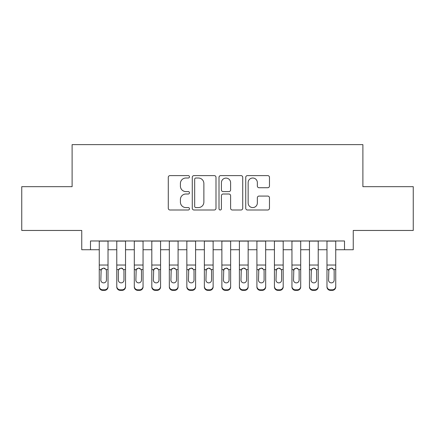<?xml version="1.0" encoding="UTF-8"?>
<svg xmlns="http://www.w3.org/2000/svg" width="435" height="435" viewBox="0 0 435 435"><rect width="100%" height="100%" fill="white"/><g stroke="black" fill="none" stroke-linecap="round" stroke-linejoin="round"><path stroke-width="0.65" d="M189.475 176.811A1.202 1.202 0 0 0 188.268 175.609L170.003 175.609A1.718 1.718 0 0 0 168.285 177.328L168.285 208.278A1.718 1.718 0 0 0 170.003 209.996L188.268 209.996A1.202 1.202 0 0 0 189.475 208.789A1.202 1.202 0 0 0 188.268 207.587L185.908 207.587A5.503 5.503 0 0 1 180.405 202.085L180.405 199.507A5.503 5.503 0 0 1 185.908 194.005L188.268 194.005A1.202 1.202 0 0 0 189.475 192.803A1.202 1.202 0 0 0 188.268 191.596L185.908 191.596A5.503 5.503 0 0 1 180.405 186.098L180.405 183.516A5.503 5.503 0 0 1 185.908 178.013L188.268 178.013A1.202 1.202 0 0 0 189.475 176.811M267.748 187.73A1.718 1.718 0 0 0 269.466 186.011L269.466 177.328A1.718 1.718 0 0 0 267.748 175.609L247.461 175.609A1.718 1.718 0 0 0 245.742 177.328L245.742 208.278A1.718 1.718 0 0 0 247.461 209.996L267.748 209.996A1.718 1.718 0 0 0 269.466 208.278L269.466 197.789A1.718 1.718 0 0 0 267.748 196.071L259.064 196.071A1.718 1.718 0 0 0 257.346 197.789L257.346 202.987A4.6 4.6 0 0 1 252.746 207.587A4.6 4.6 0 0 1 248.146 202.987L248.146 182.613A4.6 4.6 0 0 1 252.746 178.013A4.6 4.6 0 0 1 257.346 182.613L257.346 186.011A1.718 1.718 0 0 0 259.064 187.73L267.748 187.73M90.502 249.733L90.502 240.974L344.498 240.974L344.498 249.733L353.253 249.733L353.253 230.463L413.25 230.463L413.25 186.669L362.888 186.669L362.888 144.632L72.112 144.632L72.112 186.669L21.75 186.669L21.75 230.463L81.747 230.463L81.747 249.733L99.262 249.733M215.994 177.328A1.718 1.718 0 0 0 214.276 175.609L193.988 175.609A1.718 1.718 0 0 0 192.27 177.328L192.27 208.278A1.718 1.718 0 0 0 193.988 209.996L214.276 209.996A1.718 1.718 0 0 0 215.994 208.278L215.994 177.328M220.724 175.609L241.012 175.609A1.718 1.718 0 0 1 242.73 177.328L242.73 208.278A1.718 1.718 0 0 1 241.012 209.996L232.328 209.996A1.718 1.718 0 0 1 230.61 208.278L230.61 195.723A1.718 1.718 0 0 0 228.892 194.005L223.133 194.005A1.718 1.718 0 0 0 221.41 195.723L221.41 208.789A1.202 1.202 0 0 1 220.208 209.996A1.202 1.202 0 0 1 219.006 208.789L219.006 177.328A1.718 1.718 0 0 1 220.724 175.609M108.021 249.733L116.781 249.733M125.536 249.733L134.295 249.733M143.055 249.733L151.81 249.733M160.569 249.733L169.329 249.733M178.089 249.733L186.843 249.733M195.603 249.733L204.363 249.733M213.123 249.733L221.877 249.733M230.637 249.733L239.397 249.733M248.157 249.733L256.911 249.733M265.671 249.733L274.431 249.733M283.19 249.733L291.945 249.733M300.705 249.733L309.464 249.733M318.219 249.733L326.979 249.733M335.738 249.733L344.498 249.733M195.88 178.013A1.202 1.202 0 0 0 194.673 179.22L194.673 206.386A1.202 1.202 0 0 0 195.88 207.587L198.371 207.587A5.503 5.503 0 0 0 203.874 202.085L203.874 183.516A5.503 5.503 0 0 0 198.371 178.013L195.88 178.013M230.61 182.7A4.6 4.6 0 0 0 226.01 178.1A4.6 4.6 0 0 0 221.41 182.7L221.41 189.877A1.718 1.718 0 0 0 223.133 191.596L228.892 191.596A1.718 1.718 0 0 0 230.61 189.877L230.61 182.7M99.262 270.119L99.262 286.344A3.502 3.475 0 0 0 102.763 289.819L104.514 289.819A3.502 3.475 0 0 0 108.021 286.344L108.021 286.893A3.502 3.475 180 0 1 104.514 290.368L104.514 289.819M106.444 280.091L106.444 270.864L106.444 280.091A2.8 2.779 180 0 1 103.639 282.87A2.8 2.779 180 0 0 106.444 280.091M100.838 280.64L100.838 280.091A2.8 2.779 180 0 0 103.639 282.87M102.176 268.46L101.148 269.569L100.838 270.646M105.101 268.46L103.639 268.047L106.135 269.569L106.444 270.864M108.021 240.974L108.021 286.344M99.262 240.974L99.262 286.893A3.502 3.475 180 0 0 102.763 290.368L104.514 290.368M99.262 269.569L101.148 269.569L100.838 280.091M101.148 269.569L103.639 268.047M116.781 270.119L116.781 286.893A3.502 3.475 180 0 0 120.283 290.368L122.034 290.368L122.034 289.819A3.502 3.475 0 0 0 125.536 286.344L125.536 286.893A3.502 3.475 180 0 1 122.034 290.368M123.959 280.091L123.959 270.864L123.959 280.091A2.8 2.779 180 0 1 121.158 282.87A2.8 2.779 180 0 0 123.959 280.091M118.353 280.64L118.353 280.091A2.8 2.779 180 0 0 121.158 282.87M119.696 268.46L118.668 269.569L118.353 270.646M122.621 268.46L121.158 268.047L123.649 269.569L123.959 270.864M134.295 270.119L134.295 286.893A3.502 3.475 180 0 0 137.797 290.368L139.548 290.368L139.548 289.819A3.502 3.475 0 0 0 143.055 286.344L143.055 286.893A3.502 3.475 180 0 1 139.548 290.368M141.478 280.091L141.478 270.864L141.478 280.091A2.8 2.779 180 0 1 138.673 282.87A2.8 2.779 180 0 0 141.478 280.091M135.872 280.64L135.872 280.091A2.8 2.779 180 0 0 138.673 282.87M137.21 268.46L136.182 269.569L135.872 270.646M140.135 268.46L138.673 268.047L141.168 269.569L141.478 270.864M151.81 270.119L151.81 286.893A3.502 3.475 180 0 0 155.317 290.368L157.068 290.368L157.068 289.819A3.502 3.475 0 0 0 160.569 286.344L160.569 286.893A3.502 3.475 180 0 1 157.068 290.368M158.992 280.091L158.992 270.864L158.992 280.091A2.8 2.779 180 0 1 156.192 282.87A2.8 2.779 180 0 0 158.992 280.091M153.386 280.64L153.386 280.091A2.8 2.779 180 0 0 156.192 282.87M154.73 268.46L153.696 269.569L153.386 270.646M157.655 268.46L156.192 268.047L158.683 269.569L158.992 270.864M169.329 270.119L169.329 286.893A3.502 3.475 180 0 0 172.831 290.368L174.582 290.368L174.582 289.819A3.502 3.475 0 0 0 178.089 286.344L178.089 286.893A3.502 3.475 180 0 1 174.582 290.368M176.512 280.091L176.512 270.864L176.512 280.091A2.8 2.779 180 0 1 173.706 282.87A2.8 2.779 180 0 0 176.512 280.091M170.906 280.64L170.906 280.091A2.8 2.779 180 0 0 173.706 282.87M172.244 268.46L171.216 269.569L170.906 270.646M175.169 268.46L173.706 268.047L176.202 269.569L176.512 270.864M125.536 240.974L125.536 286.893M116.781 240.974L116.781 286.344A3.502 3.475 0 0 0 120.283 289.819L122.034 289.819M120.283 289.819L120.283 290.368A3.502 3.475 180 0 1 116.781 286.893L116.781 286.344L116.781 286.893M116.781 269.569L118.668 269.569L118.353 270.864L118.353 280.091M118.668 269.569L121.158 268.047M143.055 240.974L143.055 286.893M134.295 240.974L134.295 286.344A3.502 3.475 0 0 0 137.797 289.819L139.548 289.819M137.797 289.819L137.797 290.368A3.502 3.475 180 0 1 134.295 286.893L134.295 286.344L134.295 286.893M134.295 269.569L136.182 269.569L135.872 280.091M136.182 269.569L138.673 268.047M160.569 240.974L160.569 286.893M151.81 240.974L151.81 286.344A3.502 3.475 0 0 0 155.317 289.819L157.068 289.819M155.317 289.819L155.317 290.368A3.502 3.475 180 0 1 151.81 286.893L151.81 286.344L151.81 286.893M151.81 269.569L153.696 269.569L153.386 280.091M153.696 269.569L156.192 268.047M178.089 240.974L178.089 286.893M169.329 240.974L169.329 286.344A3.502 3.475 0 0 0 172.831 289.819L174.582 289.819M172.831 289.819L172.831 290.368A3.502 3.475 180 0 1 169.329 286.893L169.329 286.344L169.329 286.893M169.329 269.569L171.216 269.569L170.906 280.091M171.216 269.569L173.706 268.047M186.843 270.119L186.843 286.893A3.502 3.475 180 0 0 190.351 290.368L192.101 290.368L192.101 289.819A3.502 3.475 0 0 0 195.603 286.344L195.603 286.893A3.502 3.475 180 0 1 192.101 290.368M194.026 280.091L194.026 270.864L194.026 280.091A2.8 2.779 180 0 1 191.226 282.87A2.8 2.779 180 0 0 194.026 280.091M188.42 280.64L188.42 280.091A2.8 2.779 180 0 0 191.226 282.87M189.763 268.46L188.73 269.569L188.42 270.646M192.689 268.46L191.226 268.047L193.716 269.569L194.026 270.864M195.603 240.974L195.603 286.893M186.843 240.974L186.843 286.344A3.502 3.475 0 0 0 190.351 289.819L192.101 289.819M190.351 289.819L190.351 290.368A3.502 3.475 180 0 1 186.843 286.893L186.843 286.344L186.843 286.893M186.843 269.569L188.73 269.569L188.42 280.091M188.73 269.569L191.226 268.047M204.363 270.119L204.363 286.893A3.502 3.475 180 0 0 207.865 290.368L209.616 290.368L209.616 289.819A3.502 3.475 0 0 0 213.123 286.344L213.123 286.893A3.502 3.475 180 0 1 209.616 290.368M211.546 280.091L211.546 270.864L211.546 280.091A2.8 2.779 180 0 1 208.74 282.87A2.8 2.779 180 0 0 211.546 280.091M205.94 280.64L205.94 280.091A2.8 2.779 180 0 0 208.74 282.87M207.277 268.46L206.25 269.569L205.94 270.646M210.203 268.46L208.74 268.047L211.236 269.569L211.546 270.864M213.123 240.974L213.123 286.893M204.363 240.974L204.363 286.344A3.502 3.475 0 0 0 207.865 289.819L209.616 289.819M207.865 289.819L207.865 290.368A3.502 3.475 180 0 1 204.363 286.893L204.363 286.344L204.363 286.893M204.363 269.569L206.25 269.569L205.94 280.091M206.25 269.569L208.74 268.047M221.877 270.119L221.877 286.893A3.502 3.475 180 0 0 225.384 290.368L227.135 290.368L227.135 289.819A3.502 3.475 0 0 0 230.637 286.344L230.637 286.893A3.502 3.475 180 0 1 227.135 290.368M229.06 280.091L229.06 270.864L229.06 280.091A2.8 2.779 180 0 1 226.26 282.87A2.8 2.779 180 0 0 229.06 280.091M223.454 280.64L223.454 280.091A2.8 2.779 180 0 0 226.26 282.87M224.797 268.46L223.764 269.569L223.454 270.646M227.722 268.46L226.26 268.047L228.75 269.569L229.06 270.864M230.637 240.974L230.637 286.893M221.877 240.974L221.877 286.344A3.502 3.475 0 0 0 225.384 289.819L227.135 289.819M225.384 289.819L225.384 290.368A3.502 3.475 180 0 1 221.877 286.893L221.877 286.344L221.877 286.893M221.877 269.569L223.764 269.569L223.454 280.091M223.764 269.569L226.26 268.047M239.397 270.119L239.397 286.893A3.502 3.475 180 0 0 242.899 290.368L244.649 290.368L244.649 289.819A3.502 3.475 0 0 0 248.157 286.344L248.157 286.893A3.502 3.475 180 0 1 244.649 290.368M246.58 280.091L246.58 270.864L246.58 280.091A2.8 2.779 180 0 1 243.774 282.87A2.8 2.779 180 0 0 246.58 280.091M240.974 280.64L240.974 280.091A2.8 2.779 180 0 0 243.774 282.87M242.311 268.46L241.284 269.569L240.974 270.646M245.237 268.46L243.774 268.047L246.27 269.569L246.58 270.864M248.157 240.974L248.157 286.893M239.397 240.974L239.397 286.344A3.502 3.475 0 0 0 242.899 289.819L244.649 289.819M242.899 289.819L242.899 290.368A3.502 3.475 180 0 1 239.397 286.893L239.397 286.344L239.397 286.893M239.397 269.569L241.284 269.569L240.974 280.091M241.284 269.569L243.774 268.047M256.911 270.119L256.911 286.893A3.502 3.475 180 0 0 260.418 290.368L262.169 290.368L262.169 289.819A3.502 3.475 0 0 0 265.671 286.344L265.671 286.893A3.502 3.475 180 0 1 262.169 290.368M264.094 280.091L264.094 270.864L264.094 280.091A2.8 2.779 180 0 1 261.294 282.87A2.8 2.779 180 0 0 264.094 280.091M258.488 280.64L258.488 280.091A2.8 2.779 180 0 0 261.294 282.87M259.831 268.46L258.798 269.569L258.488 270.646M262.756 268.46L261.294 268.047L263.784 269.569L264.094 270.864M265.671 240.974L265.671 286.893M256.911 240.974L256.911 286.344A3.502 3.475 0 0 0 260.418 289.819L262.169 289.819M260.418 289.819L260.418 290.368A3.502 3.475 180 0 1 256.911 286.893L256.911 286.344L256.911 286.893M256.911 269.569L258.798 269.569L258.488 280.091M258.798 269.569L261.294 268.047M274.431 270.119L274.431 286.893A3.502 3.475 180 0 0 277.932 290.368L279.683 290.368L279.683 289.819A3.502 3.475 0 0 0 283.19 286.344L283.19 286.893A3.502 3.475 180 0 1 279.683 290.368M281.614 280.091L281.614 270.864L281.614 280.091A2.8 2.779 180 0 1 278.808 282.87A2.8 2.779 180 0 0 281.614 280.091M276.007 280.64L276.007 280.091A2.8 2.779 180 0 0 278.808 282.87M277.345 268.46L276.317 269.569L276.007 270.646M280.271 268.46L278.808 268.047L281.304 269.569L281.614 270.864M283.19 240.974L283.19 286.893M274.431 240.974L274.431 286.344A3.502 3.475 0 0 0 277.932 289.819L279.683 289.819M277.932 289.819L277.932 290.368A3.502 3.475 180 0 1 274.431 286.893L274.431 286.344L274.431 286.893M274.431 269.569L276.317 269.569L276.007 280.091M276.317 269.569L278.808 268.047M291.945 270.119L291.945 286.893A3.502 3.475 180 0 0 295.452 290.368L297.203 290.368L297.203 289.819A3.502 3.475 0 0 0 300.705 286.344L300.705 286.893A3.502 3.475 180 0 1 297.203 290.368M299.128 280.091L299.128 270.864L299.128 280.091A2.8 2.779 180 0 1 296.327 282.87A2.8 2.779 180 0 0 299.128 280.091M293.522 280.64L293.522 280.091A2.8 2.779 180 0 0 296.327 282.87M294.865 268.46L293.832 269.569L293.522 270.646M297.79 268.46L296.327 268.047L298.818 269.569L299.128 270.864M300.705 240.974L300.705 286.893M291.945 240.974L291.945 286.344A3.502 3.475 0 0 0 295.452 289.819L297.203 289.819M295.452 289.819L295.452 290.368A3.502 3.475 180 0 1 291.945 286.893L291.945 286.344L291.945 286.893M291.945 269.569L293.832 269.569L293.522 280.091M293.832 269.569L296.327 268.047M309.464 270.119L309.464 286.893A3.502 3.475 180 0 0 312.966 290.368L314.717 290.368L314.717 289.819A3.502 3.475 0 0 0 318.219 286.344L318.219 286.893A3.502 3.475 180 0 1 314.717 290.368M316.647 280.091L316.647 270.864L316.647 280.091A2.8 2.779 180 0 1 313.842 282.87A2.8 2.779 180 0 0 316.647 280.091M311.041 280.64L311.041 280.091A2.8 2.779 180 0 0 313.842 282.87M312.379 268.46L311.351 269.569L311.041 270.646M315.304 268.46L313.842 268.047L316.332 269.569L316.647 270.864M318.219 240.974L318.219 286.893M309.464 240.974L309.464 286.344A3.502 3.475 0 0 0 312.966 289.819L314.717 289.819M312.966 289.819L312.966 290.368A3.502 3.475 180 0 1 309.464 286.893L309.464 286.344L309.464 286.893M309.464 269.569L311.351 269.569L311.041 280.091M311.351 269.569L313.842 268.047M326.979 270.119L326.979 286.893A3.502 3.475 180 0 0 330.486 290.368L332.237 290.368L332.237 289.819A3.502 3.475 0 0 0 335.738 286.344L335.738 286.893A3.502 3.475 180 0 1 332.237 290.368M334.162 280.091L334.162 270.864L334.162 280.091A2.8 2.779 180 0 1 331.361 282.87A2.8 2.779 180 0 0 334.162 280.091M328.555 280.64L328.555 280.091A2.8 2.779 180 0 0 331.361 282.87M329.899 268.46L328.865 269.569L328.555 270.646M332.824 268.46L331.361 268.047L333.852 269.569L334.162 270.864M335.738 240.974L335.738 286.893M326.979 240.974L326.979 286.344A3.502 3.475 0 0 0 330.486 289.819L332.237 289.819M330.486 289.819L330.486 290.368A3.502 3.475 180 0 1 326.979 286.893L326.979 286.344L326.979 286.893M326.979 269.569L328.865 269.569L328.555 280.091M328.865 269.569L331.361 268.047M106.135 269.569L108.021 269.569M99.262 265.04L108.021 265.04M99.262 241.099L108.021 241.099M102.763 289.819L102.763 290.368M123.649 269.569L125.536 269.569M116.781 265.04L125.536 265.04M116.781 241.099L125.536 241.099M141.168 269.569L143.055 269.569M134.295 265.04L143.055 265.04M134.295 241.099L143.055 241.099M158.683 269.569L160.569 269.569M151.81 265.04L160.569 265.04M151.81 241.099L160.569 241.099M176.202 269.569L178.089 269.569M169.329 265.04L178.089 265.04M169.329 241.099L178.089 241.099M193.716 269.569L195.603 269.569M186.843 265.04L195.603 265.04M186.843 241.099L195.603 241.099M211.236 269.569L213.123 269.569M204.363 265.04L213.123 265.04M204.363 241.099L213.123 241.099M228.75 269.569L230.637 269.569M221.877 265.04L230.637 265.04M221.877 241.099L230.637 241.099M246.27 269.569L248.157 269.569M239.397 265.04L248.157 265.04M239.397 241.099L248.157 241.099M263.784 269.569L265.671 269.569M256.911 265.04L265.671 265.04M256.911 241.099L265.671 241.099M281.304 269.569L283.19 269.569M274.431 265.04L283.19 265.04M274.431 241.099L283.19 241.099M298.818 269.569L300.705 269.569M291.945 265.04L300.705 265.04M291.945 241.099L300.705 241.099M316.332 269.569L318.219 269.569M309.464 265.04L318.219 265.04M309.464 241.099L318.219 241.099M333.852 269.569L335.738 269.569M326.979 265.04L335.738 265.04M326.979 241.099L335.738 241.099"/></g></svg>
